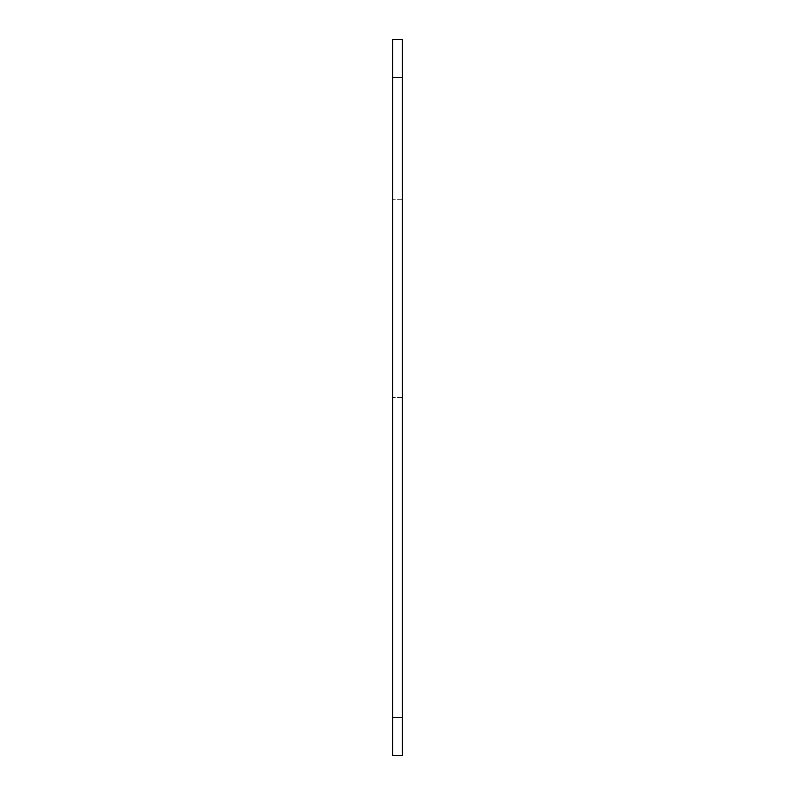 <?xml version="1.0" encoding="UTF-8"?>
<svg xmlns="http://www.w3.org/2000/svg" width="795" height="795" viewBox="0 0 795 795"><rect width="100%" height="100%" fill="white"/><g stroke="black" fill="none" stroke-linecap="round" stroke-linejoin="round"><path stroke-width="0.6" stroke-dasharray="3.98 2.98" d="M392.79 717.597L392.79 39.75L402.21 39.75L402.21 755.25L392.79 755.25L392.79 199.793L392.79 717.597L402.21 717.597L402.21 755.25L392.79 755.25L402.21 755.25L402.21 717.597L392.79 717.597L402.21 717.597L392.79 717.597L402.21 717.597L402.21 199.793L402.21 755.25L392.79 755.25L402.21 755.25L402.21 199.793L402.21 717.597M402.21 397.5L392.79 397.5L402.21 397.5M402.21 77.403L392.79 77.403M402.21 199.793L392.79 199.793L402.21 199.793"/><path stroke-width="1.19" d="M402.21 717.597L402.21 39.75L392.79 39.75L392.79 755.25L402.21 755.25L402.21 717.597L392.79 717.597M402.21 77.403L392.79 77.403"/></g></svg>
